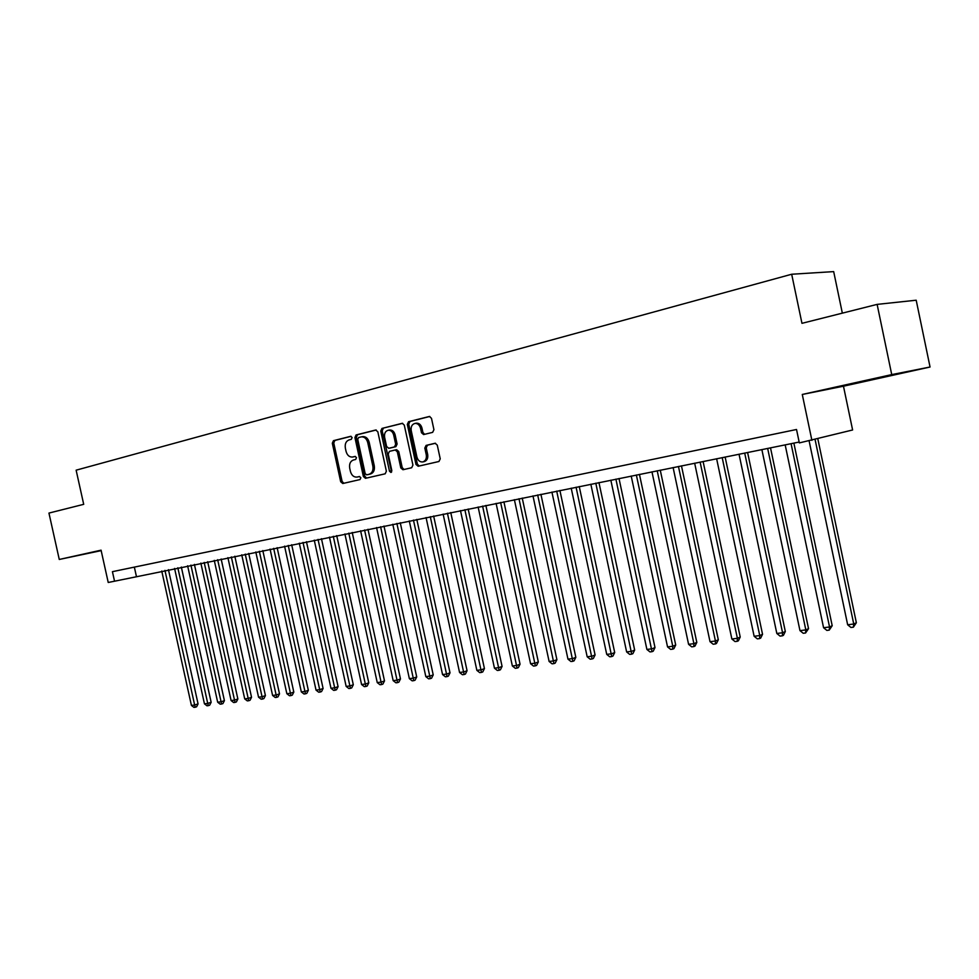 <?xml version="1.0" encoding="UTF-8"?>
<svg xmlns="http://www.w3.org/2000/svg" width="979" height="979" viewBox="0 0 979 979"><rect width="100%" height="100%" fill="white"/><g stroke="black" fill="none" stroke-linecap="round" stroke-linejoin="round"><path stroke-width="1.47" d="M352.122 437.552L350.751 436.304L333.447 440.672L332.309 443.218L340.68 481.741L342.76 483.516L360.027 479.563L360.847 477.776L359.403 476.528L357.005 477.079C353.798 477.311 351.596 475.402 350.409 471.364L349.699 468.146C349.111 463.887 350.347 461.182 353.419 460.008L355.671 459.457L356.491 457.67L355.083 456.422L352.452 457.046C349.319 457.169 347.19 455.272 346.052 451.343L345.354 448.113C344.755 443.854 345.991 441.125 349.062 439.914L351.302 439.351L352.122 437.552M868.814 379.962L897.498 373.782L868.814 379.962M101.118 550.394L87.559 553.416L101.155 550.553M432.645 432.363L433.93 429.683L431.482 418.302L429.438 416.454L408.561 421.704L407.313 424.372L415.965 464.425L418.155 466.261L438.935 461.501L440.232 458.845L437.27 445.115L435.117 443.254L426.085 445.408L424.813 448.064L426.281 454.831C426.771 458.6 425.596 460.962 422.757 461.929C419.893 462.137 417.947 460.497 416.919 457.022L411.217 430.613C410.727 426.611 412.024 424.201 415.096 423.393C417.788 423.393 419.612 425.033 420.542 428.312L421.496 432.73L423.589 434.566L432.645 432.363M891.734 374.602L877.123 304.383L801.96 323.327L791.681 274.242L76.129 470.177L83.704 504.332L48.95 513.082L59.266 559.462L101.07 550.174L108.228 582.481L114.543 581.208L112.426 571.675L796.527 429.487L799.341 442.912L852.611 429.977L843.47 386.203L930.05 367.015L891.734 374.602L802.278 394.464L811.897 440.366M377.821 431.776L375.667 430.014L356.087 434.945L354.924 437.527L363.38 476.516L365.473 478.315L385.163 473.812L386.375 471.229L377.821 431.776M402.675 423.32L381.969 428.423L402.088 423.344M404.058 469.479L402.222 467.632L400.803 467.913L402.956 469.736L411.682 467.742L412.93 465.123L404.29 425.131L402.283 423.307M400.803 467.913L397.315 451.796L395.235 449.985L389.434 451.368L388.222 453.975L391.833 470.666L390.964 472.478L389.471 471.205L380.77 431.041L381.969 428.423M877.123 304.383L916.197 300.21L930.05 367.015M59.266 559.462L101.18 550.639M842.344 313.145L833.68 271.611L791.681 274.242M114.543 581.208L799.158 442.043M134.343 567.11L136.35 576.154M802.278 394.464L843.47 386.203M353.725 456.801L352.758 456.985M355.401 456.434L354.202 456.716M358.29 476.822L357.127 477.054M359.672 476.516L358.559 476.773M351.118 436.328L334.891 440.428L333.753 442.973L342.124 481.46L343.874 483.259M376.242 429.989L357.531 434.713L356.356 437.295L364.812 476.235L366.599 478.058M358.559 437.54L357.739 439.338L365.167 473.603L366.635 474.864L369.059 474.301C372.179 473.138 373.452 470.409 372.852 466.114L367.749 442.581C366.648 438.727 364.543 436.805 361.459 436.842L358.559 437.54M362.536 436.658L362.891 436.597C365.987 436.573 368.08 438.482 369.193 442.337L374.284 465.845C374.871 470.14 373.611 472.869 370.478 474.02L368.092 474.582M402.222 467.632L398.734 451.539L396.654 449.728L395.283 449.973M383.401 428.19L382.189 430.809L391.6 472.037M393.693 435.068C392.763 431.825 390.976 430.197 388.333 430.222C385.359 431.017 384.123 433.391 384.612 437.319L386.607 446.497L388.773 448.284L394.464 446.913L395.687 444.295L393.693 435.068L395.124 434.835C394.182 431.58 392.408 429.965 389.764 429.989L389.422 430.038M390.034 448.064L388.773 448.284M395.124 434.835L397.107 444.038L395.883 446.657L390.193 448.039M416.112 423.234L416.516 423.161C419.208 423.161 421.019 424.8 421.961 428.068L422.916 432.485L424.617 434.321M422.757 461.929L424.164 461.647C427.003 460.693 428.178 458.331 427.688 454.562L426.281 454.831M435.484 443.254L427.493 445.151L426.22 447.807L427.688 454.562M429.83 416.467L409.981 421.484L408.732 424.14L417.384 464.156L419.245 466.004M161.743 571.014L191.419 705.418L194.65 705.027L198.064 703.901L168.449 569.656M198.064 703.901L196.608 706.777L195.237 707.23L194.65 705.027L164.937 570.365M195.237 707.23L193.94 707.389L191.419 705.418M174.58 568.42L204.44 703.815L207.732 703.411L211.146 702.298L181.335 567.049M211.146 702.298L209.665 705.186L208.307 705.639L207.732 703.411L177.823 567.759M208.307 705.639L206.985 705.798L204.44 703.815M187.613 565.776L217.668 702.2L221.009 701.784L224.411 700.658L194.405 564.406M224.411 700.658L222.931 703.571L221.56 704.023L190.905 565.116M221.56 704.023L220.226 704.182L217.668 702.2M200.842 563.096L231.093 700.548L234.47 700.132L237.873 698.994L207.683 561.713M237.873 698.994L236.38 701.931L235.021 702.384L204.183 562.423M235.021 702.384L233.675 702.555L231.093 700.548M214.266 560.38L244.713 698.871L248.152 698.443L251.542 697.317L221.156 558.997M251.542 697.317L250.037 700.266L248.69 700.731L217.656 559.694M248.69 700.731L247.308 700.891L244.713 698.871M227.899 557.626L258.542 697.17L262.029 696.742L265.419 695.604L234.825 556.231M265.419 695.604L263.902 698.578L262.556 699.043L231.338 556.929M262.556 699.043L261.16 699.214L258.542 697.17M241.74 554.824L272.59 695.445L276.127 695.004L279.505 693.866L248.715 553.416M279.505 693.866L277.987 696.864L276.641 697.329L245.239 554.114M276.641 697.329L275.221 697.501L272.59 695.445M255.8 551.985L286.847 693.695L290.445 693.254L293.81 692.104L262.813 550.565M293.81 692.104L292.28 695.127L290.934 695.592L259.337 551.263M290.934 695.592L289.49 695.763L286.847 693.695M270.069 549.097L301.324 691.908L304.983 691.468L308.336 690.305L277.143 547.665M308.336 690.305L306.794 693.352L305.46 693.817L273.667 548.362M305.46 693.817L303.992 694.001L301.324 691.908M284.571 546.16L316.033 690.109L319.741 689.644L323.094 688.494L291.681 544.728M323.094 688.494L321.54 691.566L320.206 692.031L288.23 545.425M320.206 692.031L318.713 692.214L316.033 690.109M299.293 543.186L330.975 688.274L334.745 687.809L338.085 686.646L306.464 541.73M338.085 686.646L336.519 689.742L335.185 690.207L303.013 542.427M335.185 690.207L333.68 690.391L330.975 688.274M314.259 540.151L346.15 686.401L349.98 685.936L353.309 684.762L321.467 538.695M353.309 684.762L351.73 687.882L350.409 688.359L318.028 539.392M350.409 688.359L348.867 688.543L346.15 686.401M329.458 537.079L361.569 684.505L365.461 684.027L368.777 682.852L336.715 535.611M368.777 682.852L367.198 685.998L365.865 686.475L333.288 536.308M365.865 686.475L364.31 686.658L361.569 684.505M344.902 533.959L377.245 682.583L381.198 682.094L384.502 680.919L352.22 532.478M384.502 680.919L382.899 684.088L381.59 684.566L348.805 533.163M381.59 684.566L379.999 684.749L377.245 682.583M360.602 530.777L393.166 680.625L397.193 680.136L400.472 678.949L367.969 529.284M400.472 678.949L398.869 682.143L397.56 682.62L364.567 529.982M397.56 682.62L395.944 682.816L393.166 680.625M376.56 527.546L409.357 678.631L413.444 678.129L416.711 676.942L383.988 526.053M416.711 676.942L415.096 680.172L413.787 680.65L380.598 526.739M413.787 680.65L412.159 680.846L409.357 678.631M392.787 524.267L425.816 676.611L429.965 676.097L433.22 674.91L400.264 522.749M433.22 674.91L431.592 678.153L430.295 678.643L396.887 523.435M430.295 678.643L428.631 678.839L425.816 676.611M409.283 520.926L442.545 674.555L446.767 674.041L450.01 672.842L416.809 519.408M450.01 672.842L448.37 676.122L447.073 676.599L413.456 520.082M447.073 676.599L445.384 676.807L442.545 674.555M426.061 517.536L459.555 672.463L463.85 671.937L467.069 670.737L433.636 516.006M467.069 670.737L465.417 674.041L464.132 674.519L430.295 516.679M464.132 674.519L462.418 674.727L459.555 672.463M443.12 514.085L476.859 670.346L481.227 669.807L484.434 668.596L450.756 512.543M484.434 668.596L482.769 671.924L481.484 672.414L447.427 513.216M481.484 672.414L479.734 672.622L476.859 670.346M460.473 510.573L494.456 668.18L498.898 667.629L502.08 666.418L468.17 509.019M502.08 666.418L500.404 669.783L499.131 670.26L464.866 509.68M499.131 670.26L497.356 670.48L494.456 668.18M478.131 507L512.36 665.977L516.888 665.426L520.045 664.203L485.878 505.433M520.045 664.203L518.356 667.592L517.083 668.082L482.598 506.094M517.083 668.082L515.284 668.302L512.36 665.977M496.096 503.365L530.569 663.738L535.17 663.175L538.315 661.951L503.904 501.786M538.315 661.951L536.614 665.365L535.354 665.855L500.636 502.447M535.354 665.855L533.518 666.087L530.569 663.738M514.379 499.669L549.109 661.461L553.796 660.886L556.904 659.662L522.235 498.078M556.904 659.662L555.191 663.113L553.943 663.603L518.992 498.727M553.943 663.603L552.07 663.823L549.109 661.461M532.98 495.9L567.967 659.136L572.739 658.561L575.823 657.325L540.91 494.297M575.823 657.325L574.098 660.801L572.862 661.302L537.679 494.946M572.862 661.302L570.953 661.535L567.967 659.136M551.923 492.07L587.18 656.787L592.026 656.187L595.085 654.951L559.902 490.455M595.085 654.951L593.347 658.463L592.124 658.953L556.708 491.103M592.124 658.953L590.178 659.197L587.18 656.787M571.21 488.166L606.723 654.376L611.667 653.776L614.702 652.54L579.25 486.539M614.702 652.54L612.94 656.077L611.728 656.566L576.08 487.187M611.728 656.566L609.758 656.811L606.723 654.376M590.839 484.201L626.633 651.928L631.663 651.316L634.661 650.068L598.952 482.561M634.661 650.068L632.899 653.642L631.7 654.143L595.807 483.185M631.7 654.143L629.681 654.388L626.633 651.928M610.835 480.151L646.899 649.444L652.026 648.808L655 647.572L619.009 478.498M655 647.572L653.213 651.17L652.026 651.671L615.901 479.123M652.026 651.671L649.983 651.916L646.899 649.444M631.21 476.027L667.543 646.899L672.769 646.262L675.706 645.014L639.446 474.362M675.706 645.014L673.919 648.649L672.744 649.15L672.769 646.262L636.362 474.986M672.744 649.15L670.652 649.407L667.543 646.899M651.965 471.829L688.58 644.317L693.903 643.668L696.815 642.408L660.262 470.153M696.815 642.408L695.004 646.079L693.842 646.581L693.903 643.668L657.215 470.764M693.842 646.581L691.712 646.85L688.58 644.317M673.111 467.546L710.02 641.686L715.441 641.012L718.305 639.764L681.47 465.857M718.305 639.764L716.481 643.46L715.343 643.974L715.441 641.012L678.459 466.469M715.343 643.974L713.165 644.231L710.02 641.686M694.662 463.189L731.864 638.993L737.383 638.32L740.222 637.06L703.093 461.488M740.222 637.06L738.374 640.804L737.248 641.306L737.383 638.32L700.12 462.088M737.248 641.306L735.033 641.575L731.864 638.993M716.628 458.747L754.124 636.264L759.753 635.567L762.543 634.306L725.133 457.022M762.543 634.306L760.695 638.075L759.582 638.589L759.753 635.567L722.196 457.621M759.582 638.589L757.33 638.859L754.124 636.264M739.035 454.207L776.824 633.474L782.564 632.764L785.317 631.504L747.601 452.482M785.317 631.504L783.445 635.31L782.343 635.824L782.564 632.764L744.701 453.069M782.343 635.824L780.055 636.105L776.824 633.474M761.87 449.594L799.965 630.623L805.827 629.913L808.532 628.64L770.51 447.844M808.532 628.64L805.558 632.997L805.827 629.913L767.658 448.419M805.558 632.997L803.221 633.278L799.965 630.623M785.17 444.882L823.572 627.723L829.543 626.988L832.199 625.716L793.871 443.12M832.199 625.716L829.237 630.121L829.543 626.988L791.069 443.683M829.237 630.121L826.851 630.403L823.572 627.723M809.119 440.929L847.655 624.773L853.749 624.015L856.356 622.742L817.832 438.861M856.356 622.742L853.394 627.184L853.749 624.015L815.091 439.559M853.394 627.184L850.959 627.478L847.655 624.773M342.124 481.46L340.68 481.741M333.753 442.973L332.309 443.218M334.891 440.428L333.447 440.672M364.812 476.235L363.38 476.516M356.356 437.295L354.924 437.527M357.531 434.713L356.087 434.945M370.478 474.02L369.059 474.301M374.284 465.845L372.852 466.114M369.193 442.337L367.749 442.581M398.734 451.539L397.315 451.796M390.89 470.936L389.471 471.205M382.189 430.809L380.77 431.041M395.883 446.657L394.464 446.913M397.107 444.038L395.687 444.295M422.916 432.485L421.496 432.73M421.961 428.068L420.542 428.312M426.22 447.807L424.813 448.064M427.493 445.151L426.085 445.408M417.384 464.156L415.965 464.425M408.732 424.14L407.313 424.372M409.981 421.484L408.561 421.704M353.884 456.789L352.452 457.046M358.436 476.797L357.005 477.079M362.891 436.597L361.459 436.842M396.654 449.728L395.235 449.985M389.764 429.989L388.333 430.222M390.083 448.052L388.663 448.309M416.516 423.161L415.096 423.393"/></g></svg>
